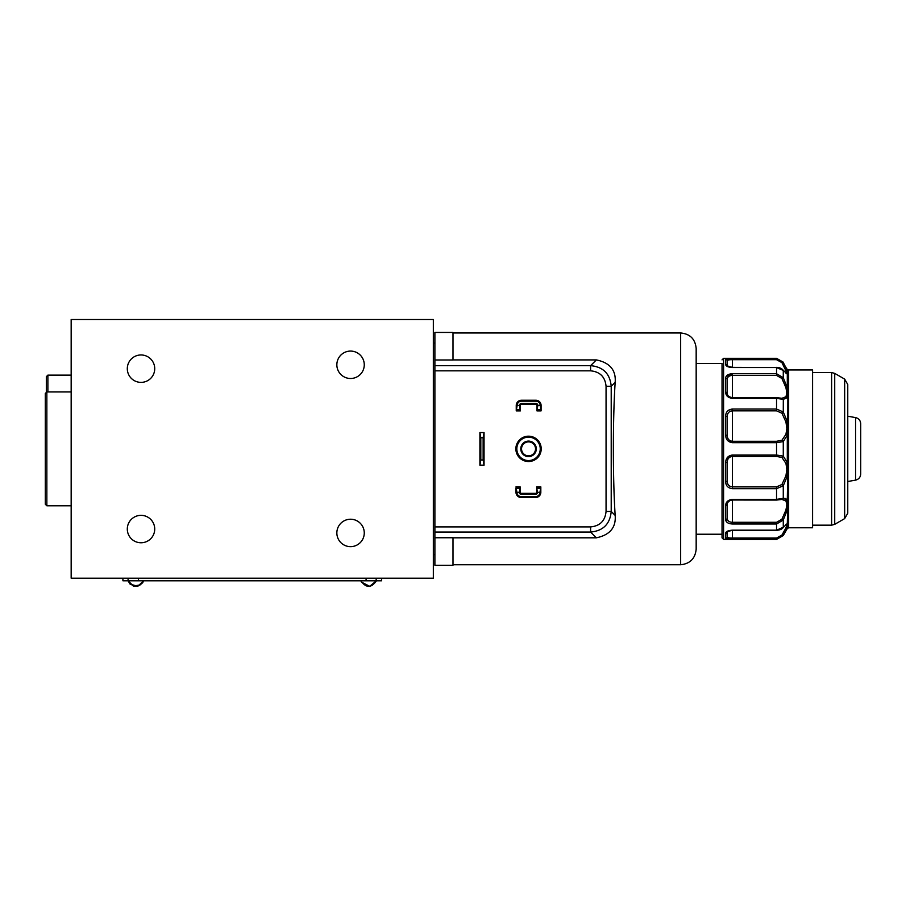 <?xml version="1.0" encoding="UTF-8"?>
<svg xmlns="http://www.w3.org/2000/svg" width="906" height="906" viewBox="0 0 906 906"><rect width="100%" height="100%" fill="white"/><g stroke="black" fill="none" stroke-linecap="round" stroke-linejoin="round"><path stroke-width="1.36" d="M128.086 578.209L128.086 580.791L138.425 580.791L138.425 578.209M375.922 580.791L376.432 578.209M366.081 578.209L366.081 580.791L138.425 580.791M366.081 580.791L381.596 580.791L381.596 578.209M433.34 578.209L71.166 578.209L71.166 319.512L433.34 319.512L433.34 578.209M350.554 519.229A13.715 13.715 0 0 0 338.685 539.795A13.715 13.715 0 0 0 362.434 539.795A13.715 13.715 0 0 0 350.554 519.229M141.019 515.344A13.715 13.715 0 0 0 129.139 535.91A13.715 13.715 0 0 0 152.888 535.91A13.715 13.715 0 0 0 141.019 515.344M141.019 354.959A13.715 13.715 0 0 0 129.139 375.526A13.715 13.715 0 0 0 152.888 375.526A13.715 13.715 0 0 0 141.019 354.959M350.554 351.075A13.715 13.715 0 0 0 338.685 371.641A13.715 13.715 0 0 0 362.434 371.641A13.715 13.715 0 0 0 350.554 351.075M122.91 578.209L122.91 580.791L128.086 580.791L133.431 586.125L140.917 584.71M434.891 554.665L433.34 554.665M71.166 505.775L46.852 505.775L46.852 391.947L71.166 391.947M46.852 391.947L45.3 393.498L45.3 504.223L46.852 505.775M46.331 392.468L46.331 376.681L47.882 375.129L47.882 391.947M434.891 565.276L434.891 532.06L434.891 537.745L453 537.745L453 565.276L434.891 565.276M434.891 365.662L434.891 332.445L453 332.445L453 359.988L434.891 359.988L434.891 365.662L590.599 365.662C603.17 366.839 610.044 373.714 611.21 386.284L611.21 511.437L606.057 511.437C605.151 520.837 599.999 525.99 590.599 526.907L590.599 532.06L434.891 532.06L434.891 365.662M528.538 436.182A12.673 12.673 0 0 0 517.564 455.197A12.673 12.673 0 0 0 539.512 455.197A12.673 12.673 0 0 0 528.538 436.182M516.25 409.569L516.25 410.882L520.395 410.882L520.395 409.569L516.25 409.569L516.25 405.424A5.176 5.176 0 0 1 521.426 400.248L521.426 401.165L535.91 401.165A4.258 4.258 0 0 1 540.169 405.424L541.086 405.424L541.086 409.569L536.941 409.569L536.941 410.882L541.086 410.882L541.086 409.569M536.873 488.187L540.825 488.187L540.825 486.873L536.692 486.873L536.692 492.32A1.031 1.031 0 0 1 535.65 493.351L521.165 493.351A1.031 1.031 0 0 1 520.135 492.32L520.135 488.187L519.217 492.32A1.948 1.948 0 0 0 521.165 494.268L535.65 494.268A1.948 1.948 0 0 0 537.598 492.32L536.692 488.187M520.135 488.187L520.135 486.873L515.99 486.873L516.907 492.32L520.135 492.32M519.953 488.187L516.171 488.187M515.99 488.187L515.99 492.32A5.176 5.176 0 0 0 521.165 497.496L535.65 497.496L535.65 496.579L521.165 496.579A4.258 4.258 0 0 1 516.907 492.32L515.99 492.32M540.644 488.187L539.919 492.32A4.258 4.258 0 0 1 535.65 496.579M535.65 497.496A5.176 5.176 0 0 0 540.825 492.32L540.825 488.187M536.692 492.32L540.825 492.32M516.25 405.424L519.478 405.424A1.948 1.948 0 0 1 521.426 403.476L535.91 403.476L535.91 404.393A1.031 1.031 0 0 1 536.941 405.424L536.941 409.569M537.133 409.569L537.858 405.424L540.169 405.424L540.905 409.569M535.91 403.476A1.948 1.948 0 0 1 537.858 405.424L536.941 405.424M535.91 404.393L521.426 404.393A1.031 1.031 0 0 0 520.395 405.424L520.395 409.569M520.395 405.424L519.478 405.424L520.203 409.569M521.426 401.165A4.258 4.258 0 0 0 517.167 405.424L516.431 409.569M535.91 401.165L535.91 400.248A5.176 5.176 0 0 1 541.086 405.424M535.91 400.248L521.426 400.248M483.136 437.734L484.042 432.558L479.908 432.558L480.814 437.734L480.814 459.988L483.136 459.988L483.136 437.734L480.814 437.734M480.814 459.988L479.908 465.163L484.042 465.163L483.136 459.988M479.908 432.558L479.908 465.163M484.042 465.163L484.042 432.558M528.538 437.156A11.699 11.699 0 0 1 538.674 454.71A11.699 11.699 0 0 1 518.402 454.71A11.699 11.699 0 0 1 528.538 437.156M520.78 448.866A7.758 7.758 0 0 0 532.422 455.582A7.758 7.758 0 0 0 532.422 442.139A7.758 7.758 0 0 0 520.78 448.866M528.538 455.843A6.988 6.988 0 0 0 535.525 448.866A6.988 6.988 0 0 0 528.538 441.879A6.988 6.988 0 0 0 521.55 448.866A6.988 6.988 0 0 0 528.538 455.843M434.891 370.826L590.599 370.826C599.999 371.732 605.151 376.885 606.057 386.284L611.21 386.284L615.174 382.321C612.762 418.119 612.762 479.602 615.174 515.401L611.21 511.437C610.044 524.008 603.17 530.882 590.599 532.06L596.363 537.813C609.863 535.016 616.125 527.541 615.174 515.401M590.599 370.826L590.599 365.662L596.363 359.909C609.863 362.706 616.125 370.18 615.174 382.321M453 332.966L680.655 332.966C690.078 333.884 695.253 339.059 696.17 348.493L696.17 549.229C695.185 558.594 690.01 563.77 680.655 564.755L680.655 332.966M596.363 359.909L453 359.909M453 537.813L596.363 537.813M788.65 525.072L788.65 527.768L812.58 527.768L812.58 369.965L788.65 369.965L788.65 525.072L787.778 525.084L783.271 535.22L776.544 539.398L723.588 539.398L722.037 537.847L722.037 363.487L696.17 363.487M722.037 537.847L722.037 363.487M722.037 359.875L723.588 358.323L723.588 539.398M732.342 455.039L726.08 459.874M788.65 499.557L787.303 500.055L787.778 469.285L787.303 476.137L783.271 485.741L776.544 488.674L732.388 488.674C728.062 488.164 725.819 485.831 725.661 481.698L726 484.019M726.635 485.469L727.054 486.092M731.436 499.433L726.08 503.34M788.65 504.653L787.778 504.653L787.303 509.908L783.271 520.01L776.544 523.996L732.388 523.996C728.062 523.713 725.819 522.218 725.661 519.489L727.054 522.366M726.623 531.686L725.661 533.238A1.552 1.45 -0 0 0 727.212 531.845L727.212 536.816L727.054 531.403M786.759 527.722L785.955 527.836L781.923 535.084L776.544 538.028L776.544 539.195L732.388 539.195L725.661 538.357A1.552 1.529 -0 0 0 727.212 536.816C727.359 537.677 729.081 538.073 732.388 538.028L732.388 530.18L776.544 530.18L783.271 527.281L787.303 523.725L786.759 524.325L787.778 525.084L787.88 523.215L786.114 524.461M725.661 538.357L725.661 533.238C725.819 531.528 728.062 530.508 732.388 530.18L727.212 531.799M725.661 505.525A1.552 0.974 -0 0 0 727.212 504.551L727.212 518.277A1.552 1.212 0 0 1 725.661 519.489L725.661 505.525C725.819 501.969 728.062 499.919 732.388 499.376L776.544 499.376L783.271 498.334L787.303 500.055L786.759 500.712L787.778 504.653L787.88 499.75M725.661 462.615L727.212 462.377L727.212 481.131L727.212 462.377L727.212 481.131L725.661 481.698L725.661 462.615C725.819 458.176 728.062 455.65 732.388 455.039L776.544 455.039L783.271 456.126L787.303 462.672L786.759 463.204L787.778 469.285L788.65 469.285M732.207 442.683L732.388 442.683C728.062 442.071 725.819 439.546 725.661 435.106L726 437.587M788.65 428.436L787.778 428.436L786.759 434.518L785.955 434.28L781.923 440.248L776.544 441.29L732.388 441.29C729.081 440.871 727.359 438.889 727.212 435.344L725.661 435.106L725.661 416.024C725.819 411.89 728.062 409.569 732.388 409.048L776.544 409.048L783.271 411.981L787.303 421.584L787.778 428.436L787.88 388.289L786.759 387.745L787.778 393.068L786.838 393.068L785.955 396.749L781.923 398.289A1.552 1.382 -79 0 1 782.218 398.312L776.544 397.655L776.544 398.346L732.388 398.346C728.062 397.813 725.819 395.763 725.661 392.207L727.054 395.99M732.388 398.346L732.388 397.655L776.544 397.655L732.388 397.711C729.081 397.326 727.359 395.82 727.212 393.17A1.552 0.974 0 0 0 725.661 392.207L725.661 378.232C725.819 375.514 728.062 374.008 732.388 373.725L726.08 376.534M788.65 372.649L786.759 373.397L787.303 373.997L783.271 370.441L776.544 367.542L732.388 367.542C728.062 367.224 725.819 366.194 725.661 364.484A1.552 1.45 0 0 1 727.212 365.877M725.661 364.484L725.661 359.365L732.388 358.527L776.544 358.527L783.271 362.502L787.778 372.649L787.88 370.962L785.593 366.828M730.859 398.187L731.436 398.289M732.297 409.048L728.481 410.259M728.413 410.316L727.054 411.63M726.635 412.253L726.08 413.464M726.635 439.161L727.054 439.829M844.664 518.606L834.72 524.348L831.617 525.174L831.617 372.547L834.72 373.374L844.664 379.116L847.767 384.495L847.767 513.226L844.664 518.606L844.664 379.116M847.767 481.505L855.57 480.135L855.57 417.598L847.767 416.216M855.57 417.598C858.741 418.413 860.451 420.452 860.7 423.702L860.7 474.019C860.462 477.292 858.752 479.319 855.57 480.135M787.88 475.877L788.65 475.865M787.303 523.725L787.778 504.653L786.838 504.653L786.601 502.49M787.88 509.432L788.65 509.319M788.65 523L787.88 523.215M787.28 527.371L787.778 525.084L786.838 525.072L785.955 527.836M787.88 526.76L788.65 526.567M788.65 371.154L787.88 370.962M786.668 373.657L787.88 374.506L787.778 372.649L785.955 373.181M787.88 374.506L788.65 374.722M788.65 388.402L787.88 388.289M788.65 393.068L787.778 393.068L786.759 397.009L787.303 397.666L783.271 399.387A1.552 1.382 -79 0 0 782.218 398.312L782.376 398.346M787.88 397.972L788.65 398.164M788.65 421.856L787.88 421.845M786.759 434.518L787.88 435.073L787.778 428.436L786.838 428.436L785.955 434.28M787.88 435.073L788.65 435.186M788.65 462.536L787.303 462.672L787.303 435.05L783.271 441.596A1.552 1.257 -129.3 0 0 781.923 440.248M727.212 462.377C727.348 458.844 729.07 456.862 732.388 456.431L776.544 456.431L776.544 442.683L783.271 441.596L783.271 456.126A1.552 1.257 129.3 0 1 781.923 457.473L785.955 463.442L786.838 469.285L787.778 469.285L787.88 462.649M787.303 500.055L785.57 498.515L783.271 498.334A1.552 1.382 79 0 1 782.218 499.41L782.218 499.41A1.552 1.382 79 0 1 781.923 499.433L785.955 500.973L786.838 504.653L785.955 509.965L781.923 519.229L776.544 522.298L776.544 530.18M788.65 527.768L787.303 528.538L783.271 535.525L785.479 531.109M785.955 524.54L786.759 524.325L785.955 524.54L786.838 525.072M783.271 535.22A1.552 0.578 -151 0 1 781.923 535.084M781.923 519.229L783.271 520.01L783.271 527.281A1.552 1.133 40.9 0 1 783.101 527.598L783.101 527.598A1.552 1.133 40.9 0 1 782.773 527.824M785.955 500.973L786.759 500.712M786.759 509.987L785.955 509.965M782.376 499.376L776.544 500.067L776.544 486.884L732.388 486.884C729.081 486.545 727.359 484.631 727.212 481.131M785.955 463.442L786.759 463.204M786.759 475.865L785.955 475.718L781.923 484.506L776.544 486.884M786.838 469.285L785.955 475.718M783.271 498.334L783.271 485.741A1.552 0.804 -148.2 0 0 781.923 484.506M727.212 435.344L727.212 416.59C727.348 413.102 729.07 411.188 732.388 410.837L776.544 410.837L776.544 398.346L783.316 399.399L783.271 411.981A1.552 0.804 148.2 0 1 781.923 413.215L785.955 422.003L786.838 428.436M785.955 422.003L786.759 421.856M781.923 378.493L776.544 375.424L732.376 375.424L732.388 397.655C728.673 396.941 726.94 395.446 727.212 393.17L727.212 379.444C727.348 376.941 729.07 375.605 732.388 375.424L732.388 373.725L776.544 373.725L783.271 377.711L781.923 378.493L785.955 387.757L786.838 393.068M785.955 387.757L786.759 387.745M786.759 397.009L785.955 396.749M786.419 373.261L783.101 370.124A1.552 1.133 -40.9 0 1 783.271 370.441L783.271 377.711L787.303 387.813L787.303 373.997M787.303 370.395L783.271 362.502A1.552 0.578 151 0 0 781.923 362.638L786.838 372.649M785.955 369.886L786.759 369.999M776.544 375.424L776.544 367.383C779.511 367.462 781.697 368.38 783.101 370.124A1.552 1.133 -40.9 0 0 782.773 369.897M776.544 522.298L732.388 522.298C729.081 522.128 727.359 520.791 727.212 518.277M732.388 523.996L732.388 500.067C730.576 499.421 726.136 503.158 727.212 504.551C727.348 501.913 729.07 500.406 732.388 500.01L776.544 500.067L732.388 500.01M776.544 456.431L781.923 457.473M776.544 410.837L781.923 413.215M727.212 366.42L727.212 360.905C727.348 360.044 729.07 359.648 732.388 359.693L776.544 359.693L781.923 362.638M727.212 365.922L727.212 360.905L727.212 365.888L732.388 367.383L732.388 358.527M725.661 416.024L727.212 416.59M725.661 378.232A1.552 1.212 -0 0 1 727.212 379.444M725.661 359.365A1.552 1.529 0 0 1 727.212 360.905M606.057 386.284L606.057 511.437M590.599 526.907L434.891 526.907M521.165 493.351L521.165 494.268M535.65 494.268L535.65 493.351M521.165 496.579L521.165 497.496M521.426 404.393L521.426 403.476M776.544 441.29L776.544 442.683L732.388 442.683L732.388 409.048M776.544 359.693L776.544 358.323L723.588 358.323M834.72 524.348L834.72 373.374M787.303 528.538L787.303 527.337M776.544 538.028L732.388 538.028L732.388 539.195M732.388 488.674L732.388 455.039M732.388 367.383L776.544 367.542M732.388 499.376L732.388 500.067M130.238 584.245L137.905 586.216L143.601 580.791C138.425 588.209 133.25 588.209 128.086 580.791L129.909 583.917M360.905 580.791L361.335 581.867L360.905 580.791C366.081 588.209 371.256 588.209 376.432 580.791L369.557 586.431L361.437 582.082L369.875 586.397L376.432 580.791M434.891 343.057L433.34 343.057M71.166 375.129L47.882 375.129M453 564.755L680.655 564.755M722.037 534.234L696.17 534.234M831.617 372.547L812.58 372.547M831.617 525.174L812.58 525.174M786.374 524.461L783.101 527.598C782.116 529.149 779.93 530.067 776.544 530.338L732.388 530.338M787.303 369.184L788.65 369.965M776.544 539.398L783.271 535.525M776.544 358.323L783.271 362.196M142.48 583.056L142.922 582.354"/></g></svg>

